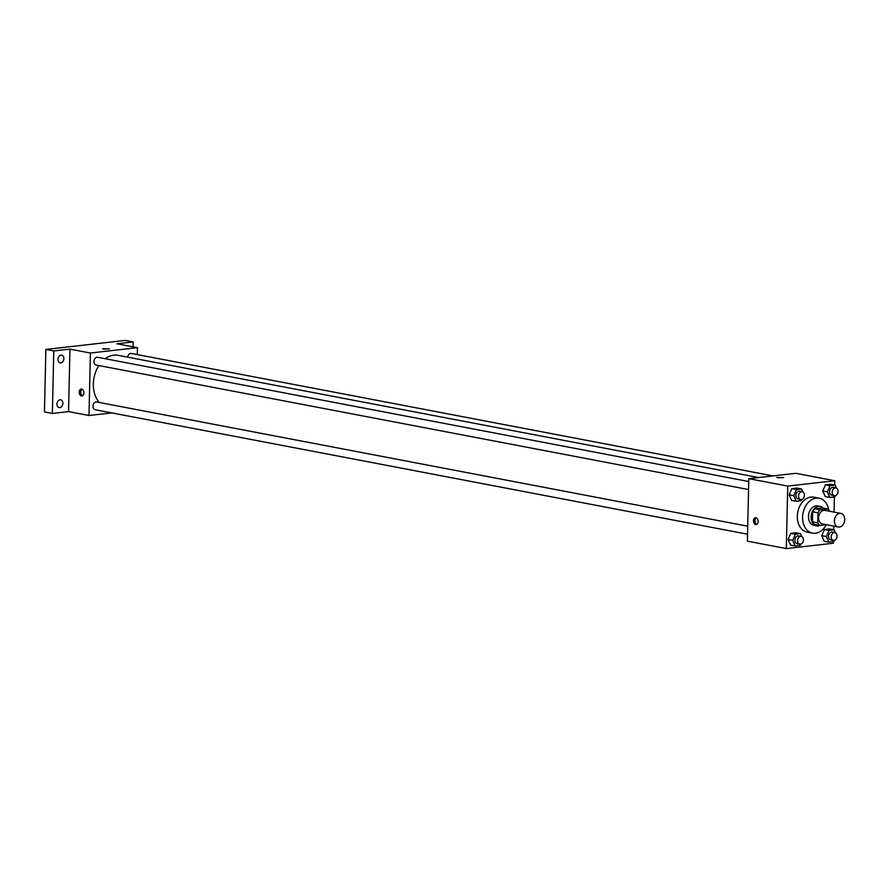 <?xml version="1.0" encoding="UTF-8"?>
<svg xmlns="http://www.w3.org/2000/svg" width="889" height="889" viewBox="0 0 889 889"><rect width="100%" height="100%" fill="white"/><g stroke="black" fill="none" stroke-linecap="round" stroke-linejoin="round"><path stroke-width="1.33" d="M834.427 520.776A6.912 5.067 -79.2 0 1 840.861 513.398A6.912 5.067 -79.2 0 1 844.55 521.143A6.912 5.067 -79.2 0 1 838.271 526.988A6.912 5.067 -79.2 0 1 834.427 520.776M838.271 526.988L822.436 523.965A6.912 5.067 -79.2 0 1 818.591 517.765A6.912 5.067 -79.2 0 1 825.025 510.386L840.861 513.398M812.69 511.831A9.39 6.89 -79.2 0 1 814.857 508.786L822.403 507.93L827.681 508.93L820.136 509.797A9.39 6.89 -79.2 0 0 817.969 512.831L812.69 511.831L812.457 521.843A9.39 6.89 -79.2 0 0 814.502 524.41L819.78 525.41L826.203 524.688M827.681 508.93A9.39 6.89 -79.2 0 1 829.604 511.253M817.969 512.831L817.736 522.854A9.39 6.89 -79.2 0 0 819.78 525.41M814.857 508.786L820.136 509.797M812.457 521.843L817.736 522.854M823.303 508.097A9.879 7.245 100.8 0 0 820.314 506.463A9.879 7.245 100.8 0 0 818.68 506.408A9.879 7.245 100.8 0 0 811.179 515.909A9.879 7.245 100.8 0 0 816.602 525.877A9.879 7.245 100.8 0 0 820.169 525.366M816.602 525.877L813.968 525.366A9.879 7.245 -79.2 0 1 808.468 516.498A9.879 7.245 -79.2 0 1 816.035 505.897A9.879 7.245 -79.2 0 1 817.669 505.963L820.314 506.463M826.326 524.71A17.78 13.046 -79.2 0 1 812.479 533.133A17.78 13.046 -79.2 0 1 802.589 517.165A17.78 13.046 -79.2 0 1 819.147 498.196A17.78 13.046 -79.2 0 1 828.759 509.964M812.479 533.133L807.212 532.122A17.78 13.046 -79.2 0 1 797.311 516.165A17.78 13.046 -79.2 0 1 813.868 497.184L819.147 498.196M836.449 488.117L835.16 485.138L830.548 484.261L825.459 484.838L822.769 490.984L825.192 496.551L829.804 497.44L834.904 496.851L835.438 495.618M835.438 532.789L834.149 529.822L829.537 528.933L824.436 529.522L821.758 535.667L824.17 541.234L828.792 542.112L833.882 541.534L834.427 540.29M834.682 485.05L834.771 480.738L787.721 486.083L786.309 548.58L833.36 543.223L833.393 541.59M833.66 529.722L833.749 526.121M834.06 512.108L834.404 496.907M802.811 491.939L801.522 488.961L796.911 488.083L791.81 488.661L789.132 494.806L791.543 500.374L796.166 501.252L801.256 500.674L801.8 499.44M801.8 536.612L800.511 533.644L795.888 532.755L790.799 533.344L788.121 539.49L790.532 545.057L795.155 545.935L800.244 545.357L800.789 544.112M834.771 480.738L795.855 473.315L748.805 478.66L787.721 486.083M777.675 477.793L783.698 477.571L777.675 477.793M748.805 478.66L747.382 541.145L786.309 548.58M753.483 520.732A3.456 2.289 83.5 0 1 755.394 517.742A3.456 2.289 83.5 0 1 758.061 520.921A3.456 2.289 83.5 0 1 756.172 524.61A3.456 2.289 83.5 0 1 753.483 520.732M756.895 524.343A3.456 2.289 83.5 0 1 754.961 520.565A3.456 2.289 83.5 0 1 756.161 517.843M776.786 477.415L783.698 477.571M99.246 402.461A26.714 19.591 -79.2 0 1 93.345 383.848A26.714 19.591 -79.2 0 1 98.879 365.568M105.224 358.723A26.714 19.591 -79.2 0 1 118.237 355.356L758.595 477.549M747.727 526.199L96.634 401.961A3.956 2.9 100.8 0 0 93.056 405.306A3.956 2.9 100.8 0 0 95.156 409.729L747.538 534.211M127.649 357.145A3.956 2.9 -79.2 0 1 131.294 353.455L772.986 475.915M748.549 489.539L96.168 365.046A3.956 2.9 -79.2 0 1 93.967 361.501A3.956 2.9 -79.2 0 1 97.657 357.278L748.738 481.527M137.306 354.611L137.462 347.677L90.411 353.022L88.989 415.507L111.858 412.918M90.411 353.022L69.953 349.121L53.785 350.955L45.872 349.444L125.271 340.42L133.183 341.932L117.015 343.776L137.462 347.677M103.446 349.133L109.48 348.921L103.446 349.133M45.872 349.444L44.45 411.94L52.362 413.452L68.542 411.607L88.989 415.507M69.953 349.121L68.542 411.607M79.254 392.082A3.456 2.289 83.5 0 1 81.177 389.082A3.456 2.289 83.5 0 1 83.844 392.26A3.456 2.289 83.5 0 1 81.955 395.961A3.456 2.289 83.5 0 1 79.254 392.082M82.677 395.683A3.456 2.289 83.5 0 1 80.732 391.916A3.456 2.289 83.5 0 1 81.932 389.193M102.557 348.766L109.48 348.921M133.072 346.843L133.183 341.932M60.841 362.934A3.956 2.9 -79.2 0 1 60.196 362.912A3.956 2.9 -79.2 0 1 58.085 358.489A3.956 2.9 -79.2 0 1 61.674 355.144A3.956 2.9 -79.2 0 1 63.841 359.134A3.956 2.9 -79.2 0 1 60.841 362.934M59.83 407.618A3.956 2.9 -79.2 0 1 59.174 407.584A3.956 2.9 -79.2 0 1 57.074 403.162A3.956 2.9 -79.2 0 1 60.663 399.828A3.956 2.9 -79.2 0 1 62.83 403.817A3.956 2.9 -79.2 0 1 59.83 407.618M53.785 350.955L52.362 413.452M800.511 533.644L795.422 534.222L792.732 540.368L795.155 545.935M799.733 544.179L797.089 543.668A3.956 2.9 -79.2 0 1 794.888 540.123A3.956 2.9 -79.2 0 1 798.566 535.911L801.211 536.411A3.956 2.9 -79.2 0 1 803.312 540.834A3.956 2.9 -79.2 0 1 799.733 544.179A3.956 2.9 -79.2 0 1 797.533 540.623A3.956 2.9 -79.2 0 1 801.211 536.411M795.888 532.755L790.799 533.344L795.422 534.222M790.799 533.344L788.121 539.49L792.732 540.368M788.121 539.49L790.532 545.057M834.149 529.822L829.059 530.4L826.381 536.545L828.792 542.112M833.371 540.356L830.726 539.845A3.956 2.9 -79.2 0 1 828.526 536.3A3.956 2.9 -79.2 0 1 832.215 532.089L834.849 532.589A3.956 2.9 -79.2 0 1 836.96 537.012A3.956 2.9 -79.2 0 1 833.371 540.356A3.956 2.9 -79.2 0 1 831.171 536.8A3.956 2.9 -79.2 0 1 834.849 532.589M829.537 528.933L824.436 529.522L829.059 530.4M824.436 529.522L821.758 535.667L826.381 536.545M821.758 535.667L824.17 541.234M801.522 488.961L796.433 489.539L793.755 495.684L796.166 501.252M800.745 499.496L798.1 498.996A3.956 2.9 -79.2 0 1 795.899 495.44A3.956 2.9 -79.2 0 1 799.589 491.228L802.222 491.728A3.956 2.9 -79.2 0 1 804.334 496.151A3.956 2.9 -79.2 0 1 800.745 499.496A3.956 2.9 -79.2 0 1 798.544 495.951A3.956 2.9 -79.2 0 1 802.222 491.728M796.911 488.083L791.81 488.661L796.433 489.539M791.81 488.661L789.132 494.806L793.755 495.684M789.132 494.806L791.543 500.374M835.16 485.138L830.07 485.716L827.392 491.861L829.804 497.44M834.382 495.673L831.748 495.173A3.956 2.9 -79.2 0 1 829.548 491.617A3.956 2.9 -79.2 0 1 833.226 487.405L835.86 487.905A3.956 2.9 -79.2 0 1 837.971 492.328A3.956 2.9 -79.2 0 1 834.382 495.673A3.956 2.9 -79.2 0 1 832.182 492.128A3.956 2.9 -79.2 0 1 835.86 487.905M830.548 484.261L825.459 484.838L830.07 485.716M825.459 484.838L822.769 490.984L827.392 491.861M822.769 490.984L825.192 496.551"/></g></svg>
